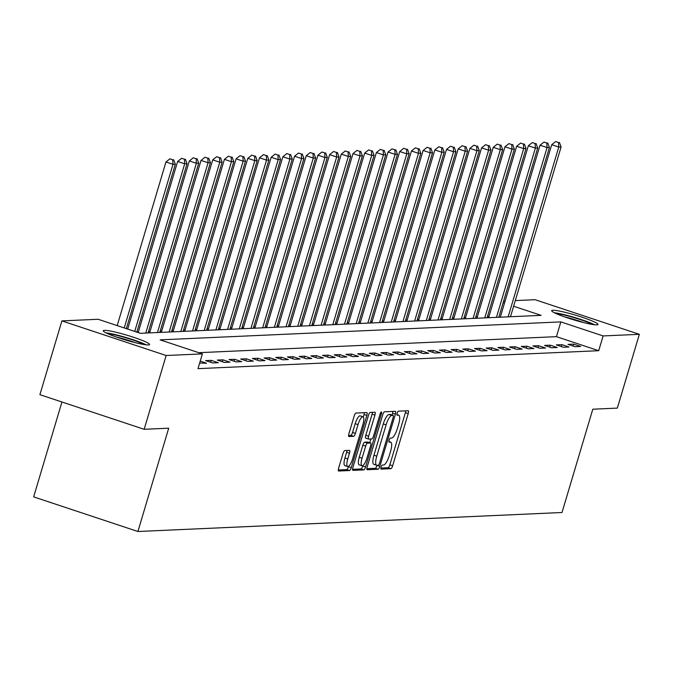 <?xml version="1.0" encoding="UTF-8"?>
<svg xmlns="http://www.w3.org/2000/svg" width="673" height="673" viewBox="0 0 673 673"><rect width="100%" height="100%" fill="white"/><g stroke="black" fill="none" stroke-linecap="round" stroke-linejoin="round"><path stroke-width="1.01" d="M381.086 467.112A2.128 0.606 108.4 0 0 381.061 469.106A2.128 0.606 108.4 0 0 381.12 469.115L390.878 468.677A3.037 0.866 108.4 0 0 392.662 465.733L408.208 413.584A3.037 0.866 108.4 0 0 408.242 410.74A3.037 0.866 108.4 0 0 408.149 410.732L398.399 411.169A2.128 0.606 108.4 0 0 397.154 413.222A2.128 0.606 108.4 0 0 397.12 415.216A2.128 0.606 108.4 0 0 397.188 415.224L398.45 415.165A9.725 2.759 108.4 0 1 398.752 415.207A9.725 2.759 108.4 0 1 398.626 424.31L397.331 428.651A9.725 2.759 108.4 0 1 391.627 438.056L390.365 438.115A2.128 0.606 108.4 0 0 389.12 440.167A2.128 0.606 108.4 0 0 389.087 442.161A2.128 0.606 108.4 0 0 389.154 442.169L390.416 442.111A9.725 2.759 108.4 0 1 390.719 442.153A9.725 2.759 108.4 0 1 390.592 451.255L389.297 455.596A9.725 2.759 108.4 0 1 383.593 465.001L382.331 465.06A2.128 0.606 108.4 0 0 381.086 467.112M104.441 330.35A24.152 2.499 -163.4 0 1 130.461 336.273A24.152 2.499 -163.4 0 1 149.566 344.551A24.152 2.499 -163.4 0 1 148.397 344.946A24.152 2.499 -163.4 0 1 122.368 339.024A24.152 2.499 -163.4 0 1 103.272 330.746A24.152 2.499 -163.4 0 1 104.441 330.35M552.853 310.27A24.152 2.499 -163.4 0 1 578.873 316.184A24.152 2.499 -163.4 0 1 597.977 324.462A24.152 2.499 -163.4 0 1 596.808 324.857A24.152 2.499 -163.4 0 1 570.78 318.943A24.152 2.499 -163.4 0 1 551.683 310.665A24.152 2.499 -163.4 0 1 552.853 310.27M344.778 450.59A3.037 0.866 108.4 0 0 343.003 453.526L338.637 468.156A3.037 0.866 108.4 0 0 338.595 470.999A3.037 0.866 108.4 0 0 338.696 471.016L349.523 470.528A3.037 0.866 108.4 0 0 351.306 467.592L366.852 415.443A3.037 0.866 108.4 0 0 366.894 412.599A3.037 0.866 108.4 0 0 366.793 412.583L355.967 413.071A3.037 0.866 108.4 0 0 354.183 416.007L348.917 433.681A3.037 0.866 108.4 0 0 348.875 436.525A3.037 0.866 108.4 0 0 348.967 436.533L353.603 436.331A3.037 0.866 108.4 0 0 355.386 433.387L358.002 424.629A8.126 2.305 108.4 0 1 363.016 416.797A8.126 2.305 108.4 0 1 362.907 424.402L352.677 458.734A8.126 2.305 108.4 0 1 347.655 466.566A8.126 2.305 108.4 0 1 347.764 458.961L349.472 453.232A3.037 0.866 108.4 0 0 349.514 450.388A3.037 0.866 108.4 0 0 349.413 450.38L344.778 450.59M515.299 300.587L535.094 299.704L639.35 334.313L617.351 408.107L592.804 409.209L562.005 512.506L137.906 531.502L168.704 428.196L144.157 429.298L166.155 355.512L61.899 320.895L98.132 319.271L140.405 333.303L541.117 315.359L513.617 306.223M639.35 334.313L603.109 335.936L560.845 321.904L160.124 339.857L202.396 353.889L166.155 355.512M202.396 353.889L197.997 368.644L598.709 350.7L603.109 335.936M367.189 466.877A3.037 0.866 108.4 0 0 367.147 469.72A3.037 0.866 108.4 0 0 367.239 469.737L378.075 469.249A3.037 0.866 108.4 0 0 379.85 466.313L395.396 414.164A3.037 0.866 108.4 0 0 395.438 411.321A3.037 0.866 108.4 0 0 395.345 411.304L384.51 411.792A3.037 0.866 108.4 0 0 382.735 414.728L367.189 466.877M363.799 469.889L352.963 470.377A3.037 0.866 108.4 0 1 352.871 470.36A3.037 0.866 108.4 0 1 352.913 467.516L368.459 415.367A3.037 0.866 108.4 0 1 370.243 412.431L374.878 412.221A3.037 0.866 108.4 0 1 374.97 412.238A3.037 0.866 108.4 0 1 374.928 415.081L368.627 436.23A3.037 0.866 108.4 0 0 368.585 439.074A3.037 0.866 108.4 0 0 368.678 439.082L371.757 438.947A3.037 0.866 108.4 0 0 373.532 436.011L380.102 413.988A2.128 0.606 108.4 0 1 381.414 411.943A2.128 0.606 108.4 0 1 381.381 413.929L365.582 466.953A3.037 0.866 108.4 0 1 363.799 469.889L360.98 468.955L352.576 469.325M598.709 350.7L556.445 336.66L198.771 352.686M573.606 344.122L567.995 344.374L575.045 346.713L580.656 346.46L573.606 344.122L573.034 346.048M561.921 344.652L556.31 344.896L563.351 347.234L568.963 346.99L561.921 344.652L561.341 346.57M550.228 345.173L544.617 345.426L551.658 347.764L557.269 347.512L550.228 345.173L549.656 347.091M538.543 345.695L532.932 345.947L539.973 348.286L545.584 348.034L538.543 345.695L537.963 347.621M526.85 346.216L521.239 346.469L528.28 348.807L533.891 348.555L526.85 346.216L526.278 348.143M515.156 346.738L509.545 346.99L516.595 349.329L522.206 349.077L515.156 346.738L514.584 348.664M503.471 347.268L497.86 347.52L504.901 349.859L510.513 349.607L503.471 347.268L502.899 349.186M491.778 347.79L486.167 348.042L493.216 350.381L498.828 350.128L491.778 347.79L491.206 349.716M480.093 348.311L474.482 348.564L481.523 350.902L487.134 350.65L480.093 348.311L479.521 350.238M468.4 348.833L462.788 349.085L469.838 351.424L475.449 351.171L468.4 348.833L467.828 350.759M456.715 349.363L451.103 349.607L458.145 351.954L463.756 351.701L456.715 349.363L456.134 351.281M445.021 349.884L439.41 350.137L446.451 352.475L452.063 352.223L445.021 349.884L444.449 351.811M433.336 350.406L427.725 350.658L434.766 352.997L440.378 352.745L433.336 350.406L432.756 352.332M421.643 350.927L416.032 351.18L423.073 353.518L428.684 353.266L421.643 350.927L421.071 352.854M409.95 351.457L404.338 351.701L411.388 354.04L416.999 353.796L409.95 351.457L409.377 353.375M398.265 351.979L392.653 352.231L399.695 354.57L405.306 354.318L398.265 351.979L397.693 353.897M386.571 352.501L380.96 352.753L388.01 355.092L393.621 354.839L386.571 352.501L385.999 354.427M374.886 353.022L369.275 353.275L376.316 355.613L381.928 355.361L374.886 353.022L374.314 354.949M363.193 353.544L357.582 353.796L364.631 356.135L370.243 355.891L363.193 353.544L362.621 355.47M351.508 354.074L345.897 354.326L352.938 356.665L358.549 356.412L351.508 354.074L350.927 355.992M339.815 354.595L334.203 354.848L341.253 357.186L346.864 356.934L339.815 354.595L339.242 356.522M328.13 355.117L322.518 355.369L329.56 357.708L335.171 357.456L328.13 355.117L327.549 357.043M316.436 355.638L310.825 355.891L317.866 358.229L323.477 357.977L316.436 355.638L315.864 357.565M304.743 356.168L299.132 356.421L306.181 358.759L311.792 358.507L304.743 356.168L304.171 358.086M293.058 356.69L287.447 356.942L294.488 359.281L300.099 359.029L293.058 356.69L292.486 358.616M281.364 357.212L275.753 357.464L282.803 359.803L288.414 359.55L281.364 357.212L280.792 359.138M269.68 357.733L264.068 357.986L271.11 360.324L276.721 360.072L269.68 357.733L269.107 359.66M257.986 358.263L252.375 358.507L259.425 360.854L265.036 360.602L257.986 358.263L257.414 360.181M246.301 358.785L240.69 359.037L247.731 361.376L253.342 361.123L246.301 358.785L245.729 360.711M234.608 359.306L228.997 359.559L236.046 361.897L241.657 361.645L234.608 359.306L234.036 361.233M222.923 359.828L217.312 360.08L224.353 362.419L229.964 362.167L222.923 359.828L222.342 361.754M211.229 360.358L205.618 360.602L212.66 362.94L218.271 362.697L211.229 360.358L210.657 362.276M200.243 361.107L206.586 363.218L199.662 363.033M489.019 316.327L487.521 316.394M477.334 316.848L475.828 316.916M465.64 317.37L464.134 317.437M453.955 317.892L452.449 317.959M442.262 318.422L440.756 318.489M430.577 318.943L429.071 319.01M418.884 319.465L417.378 319.532M407.199 319.986L405.693 320.054M395.505 320.516L393.999 320.584M383.812 321.038L382.314 321.105M372.127 321.559L370.621 321.627M360.434 322.081L358.928 322.148M348.749 322.611L347.243 322.678M337.055 323.133L335.549 323.2M325.37 323.654L323.864 323.721M313.677 324.176L312.171 324.243M301.992 324.697L300.486 324.773M290.299 325.227L288.793 325.295M278.614 325.749L277.108 325.816M266.92 326.27L265.414 326.338M255.227 326.792L253.721 326.859M243.542 327.322L242.036 327.389M231.849 327.844L230.343 327.911M220.164 328.365L218.658 328.432M208.47 328.887L206.964 328.954M196.785 329.417L195.279 329.484M185.092 329.938L183.586 330.006M173.407 330.46L171.901 330.527M161.713 330.981L160.208 331.049M150.02 331.511L148.523 331.579M138.335 332.033L136.829 332.1M61.941 402L33.65 496.884L137.906 531.502M144.157 429.298L39.9 394.681L61.899 320.895M503.606 301.109L505.112 301.041M504.472 303.187L503.118 302.741M556.445 336.66L560.845 321.904M380.876 468.063L388.06 467.743A3.037 0.866 108.4 0 0 389.844 464.799L405.39 412.65A3.037 0.866 108.4 0 0 405.726 410.841M392.039 415.031L392.578 413.222A3.037 0.866 108.4 0 0 392.923 411.413M366.844 468.686L375.256 468.315A3.037 0.866 108.4 0 0 377.031 465.371L377.057 465.295M378.268 465.236A2.128 0.606 108.4 0 0 379.522 463.184L393.167 417.403A2.128 0.606 108.4 0 0 393.192 415.418A2.128 0.606 108.4 0 0 393.125 415.409L391.795 415.468A9.725 2.759 108.4 0 0 386.092 424.865L376.762 456.159A9.725 2.759 108.4 0 0 376.636 465.253A9.725 2.759 108.4 0 0 376.939 465.295L378.268 465.236M390.433 414.509A2.128 0.606 108.4 0 0 390.374 414.484A2.128 0.606 108.4 0 0 390.306 414.467L393.125 415.409M374.121 464.362A9.725 2.759 108.4 0 1 373.818 464.32A9.725 2.759 108.4 0 1 373.952 455.226L383.274 423.931A9.725 2.759 108.4 0 1 388.977 414.534L390.306 414.467M368.501 439.023L365.86 438.148A3.037 0.866 108.4 0 1 365.767 438.131A3.037 0.866 108.4 0 1 365.809 435.288L372.11 414.139A3.037 0.866 108.4 0 0 372.447 412.33M370.815 438.989L369.713 442.708M362.898 465.548L362.764 466.01L365.582 466.953M362.082 458.17A8.126 2.305 108.4 0 0 361.973 465.783A8.126 2.305 108.4 0 0 366.995 457.951L370.596 445.854A3.037 0.866 108.4 0 0 370.638 443.011A3.037 0.866 108.4 0 0 370.545 443.002L367.466 443.137A3.037 0.866 108.4 0 0 365.691 446.081L362.082 458.17L359.264 457.236A8.126 2.305 108.4 0 0 359.155 464.841L361.973 465.783M367.904 442.127A3.037 0.866 108.4 0 0 367.82 442.077A3.037 0.866 108.4 0 0 367.727 442.068L370.545 443.002M359.264 457.236L362.873 445.139A3.037 0.866 108.4 0 1 364.648 442.203L367.727 442.068M360.98 468.955A3.037 0.866 108.4 0 0 362.764 466.01M347.655 466.566L344.837 465.632A8.126 2.305 108.4 0 1 344.946 458.019L346.654 452.298A3.037 0.866 108.4 0 0 346.99 450.489M363.016 416.797L360.198 415.864A8.126 2.305 108.4 0 0 355.184 423.687L358.002 424.629M348.58 435.49L350.784 435.389A3.037 0.866 108.4 0 0 352.568 432.453L355.184 423.687M363.294 416.974L364.034 414.501A3.037 0.866 108.4 0 0 364.371 412.692M338.3 469.964L346.704 469.594A3.037 0.866 108.4 0 0 348.488 466.65L348.58 466.33M510.487 316.731L561.097 146.941L558.767 147.042L551.717 144.703L500.3 317.185M558.497 142.474L555.679 141.54L558.497 142.474L558.767 147.042L508.149 316.832M559.431 142.432L561.097 146.941M551.717 144.703L555.679 141.54M498.794 317.252L549.412 147.463L547.073 147.564L540.032 145.225L488.606 317.706M546.804 142.996L543.986 142.062L546.804 142.996L547.073 147.564L496.455 317.362M547.738 142.954L549.412 147.463M540.032 145.225L543.986 142.062M487.101 317.774L537.719 147.984L535.38 148.094L528.339 145.755L476.921 318.236M535.119 143.517L532.301 142.583L535.119 143.517L535.38 148.094L484.77 317.883M536.053 143.475L537.719 147.984M528.339 145.755L532.301 142.583M475.416 318.304L526.034 148.506L523.695 148.615L516.645 146.277L465.228 318.758M523.426 144.047L520.608 143.105L523.426 144.047L523.695 148.615L473.077 318.405M524.36 144.005L526.034 148.506M516.645 146.277L520.608 143.105M463.722 318.825L514.34 149.036L512.002 149.137L504.96 146.798L453.543 319.28M511.732 144.569L508.923 143.635L511.732 144.569L512.002 149.137L461.384 318.926M512.675 144.527L514.34 149.036M504.96 146.798L508.923 143.635M556.226 313.635A20.905 2.162 -163.4 0 1 589.102 322.838A20.905 2.162 -163.4 0 1 592.551 324.462M583.659 322.577A19.357 2.002 16.6 0 0 564.697 316.924M594.528 324.739A24.001 2.482 16.6 0 0 591.323 323.267A24.001 2.482 16.6 0 0 554.417 312.777M146.117 344.82A24.001 2.482 16.6 0 0 126.423 337.627A24.001 2.482 16.6 0 0 105.998 332.866M107.815 333.715A20.905 2.162 -163.4 0 1 126.331 337.93A20.905 2.162 -163.4 0 1 144.131 344.551M135.248 342.658A19.357 2.002 16.6 0 0 116.278 337.005M452.037 319.347L502.655 149.557L500.317 149.658L493.267 147.32L441.85 319.801M500.047 145.09L497.229 144.157L500.047 145.09L500.317 149.658L449.699 319.448M500.981 145.048L502.655 149.557M493.267 147.32L497.229 144.157M440.344 319.868L490.962 150.079L488.623 150.188L481.582 147.85L430.165 320.323M488.354 145.612L485.536 144.678L488.354 145.612L488.623 150.188L438.005 319.978M489.296 145.57L490.962 150.079M481.582 147.85L485.536 144.678M428.659 320.39L479.277 150.601L476.938 150.71L469.889 148.371L418.471 320.853M476.669 146.142L473.851 145.2L476.669 146.142L476.938 150.71L426.32 320.499M477.603 146.1L479.277 150.601M469.889 148.371L473.851 145.2M416.966 320.92L467.584 151.131L465.245 151.232L458.204 148.893L406.786 321.374M464.976 146.664L462.158 145.73L464.976 146.664L465.245 151.232L414.627 321.021M465.909 146.621L467.584 151.131M458.204 148.893L462.158 145.73M405.281 321.442L455.89 151.652L453.56 151.753L446.51 149.414L395.093 321.896M453.291 147.185L450.473 146.251L453.291 147.185L453.56 151.753L402.942 321.543M454.225 147.143L455.89 151.652M446.51 149.414L450.473 146.251M393.587 321.963L444.205 152.174L441.867 152.275L434.825 149.936L383.4 322.417M441.597 147.707L438.779 146.773L441.597 147.707L441.867 152.275L391.249 322.073M442.531 147.665L444.205 152.174M434.825 149.936L438.779 146.773M381.902 322.485L432.512 152.695L430.173 152.805L423.132 150.466L371.715 322.947M429.912 148.228L427.094 147.294L429.912 148.228L430.173 152.805L379.564 322.594M430.846 148.195L432.512 152.695M423.132 150.466L427.094 147.294M370.209 323.015L420.827 153.225L418.488 153.326L411.447 150.988L360.021 323.469M418.219 148.758L415.401 147.824L418.219 148.758L418.488 153.326L367.87 323.116M419.153 148.716L420.827 153.225M411.447 150.988L415.401 147.824M358.516 323.536L409.134 153.747L406.795 153.848L399.754 151.509L348.336 323.991M406.526 149.28L403.716 148.346L406.526 149.28L406.795 153.848L356.177 323.637M407.468 149.238L409.134 153.747M399.754 151.509L403.716 148.346M346.831 324.058L397.449 154.268L395.11 154.369L388.06 152.031L336.643 324.512M394.841 149.801L392.023 148.868L394.841 149.801L395.11 154.369L344.492 324.167M395.774 149.759L397.449 154.268M388.06 152.031L392.023 148.868M335.137 324.579L385.755 154.79L383.417 154.899L376.375 152.561L324.958 325.042M383.147 150.323L380.329 149.389L383.147 150.323L383.417 154.899L332.799 324.689M384.09 150.281L385.755 154.79M376.375 152.561L380.329 149.389M323.452 325.109L374.07 155.312L371.732 155.421L364.682 153.082L313.265 325.564M371.462 150.853L368.644 149.911L371.462 150.853L371.732 155.421L321.114 325.21M372.396 150.811L374.07 155.312M364.682 153.082L368.644 149.911M311.759 325.631L362.377 155.842L360.038 155.943L352.997 153.604L301.58 326.085M359.769 151.375L356.951 150.441L359.769 151.375L360.038 155.943L309.42 325.732M360.703 151.332L362.377 155.842M352.997 153.604L356.951 150.441M300.074 326.153L350.683 156.363L348.353 156.464L341.304 154.125L289.886 326.607M348.084 151.896L345.266 150.962L348.084 151.896L348.353 156.464L297.735 326.262M349.018 151.854L350.683 156.363M341.304 154.125L345.266 150.962M288.381 326.674L338.999 156.885L336.66 156.994L329.619 154.655L278.193 327.137M336.391 152.418L333.572 151.484L336.391 152.418L336.66 156.994L286.042 326.784M337.324 152.376L338.999 156.885M329.619 154.655L333.572 151.484M276.696 327.204L327.305 157.406L324.966 157.516L317.925 155.177L266.508 327.658M324.706 152.948L321.887 152.005L324.706 152.948L324.966 157.516L274.357 327.305M325.639 152.906L327.305 157.406M317.925 155.177L321.887 152.005M265.002 327.726L315.62 157.936L313.281 158.037L306.24 155.699L254.815 328.18M313.012 153.469L310.194 152.535L313.012 153.469L313.281 158.037L262.663 327.827M313.946 153.427L315.62 157.936M306.24 155.699L310.194 152.535M253.309 328.247L303.927 158.458L301.588 158.559L294.547 156.22L243.13 328.702M301.327 153.991L298.509 153.057L301.327 153.991L301.588 158.559L250.979 328.348M302.261 153.949L303.927 158.458M294.547 156.22L298.509 153.057M241.624 328.769L292.242 158.979L289.903 159.089L282.853 156.75L231.436 329.223M289.634 154.512L286.816 153.579L289.634 154.512L289.903 159.089L239.285 328.878M290.568 154.47L292.242 158.979M282.853 156.75L286.816 153.579M229.93 329.29L280.548 159.501L278.21 159.61L271.169 157.272L219.751 329.753M277.941 155.042L275.122 154.1L277.941 155.042L278.21 159.61L227.592 329.4M278.883 155L280.548 159.501M271.169 157.272L275.122 154.1M218.245 329.82L268.864 160.031L266.525 160.132L259.475 157.793L208.058 330.275M266.256 155.564L263.437 154.63L266.256 155.564L266.525 160.132L215.907 329.921M267.189 155.522L268.864 160.031M259.475 157.793L263.437 154.63M206.552 330.342L257.17 160.553L254.831 160.654L247.79 158.315L196.373 330.796M254.562 156.086L251.744 155.152L254.562 156.086L254.831 160.654L204.213 330.443M255.496 156.043L257.17 160.553M247.79 158.315L251.744 155.152M194.867 330.864L245.485 161.074L243.146 161.175L236.097 158.836L184.68 331.318M242.877 156.607L240.059 155.673L242.877 156.607L243.146 161.175L192.528 330.973M243.811 156.565L245.485 161.074M236.097 158.836L240.059 155.673M183.174 331.385L233.792 161.596L231.453 161.705L224.412 159.366L172.986 331.848M231.184 157.129L228.366 156.195L231.184 157.129L231.453 161.705L180.835 331.495M232.118 157.087L233.792 161.596M224.412 159.366L228.366 156.195M171.489 331.915L222.098 162.126L219.768 162.227L212.718 159.888L161.301 332.369M219.499 157.659L216.681 156.716L219.499 157.659L219.768 162.227L169.15 332.016M220.433 157.617L222.098 162.126M212.718 159.888L216.681 156.716M159.795 332.437L210.413 162.647L208.075 162.748L201.034 160.41L149.608 332.891M207.806 158.18L204.987 157.246L207.806 158.18L208.075 162.748L157.457 332.538M208.739 158.138L210.413 162.647M201.034 160.41L204.987 157.246M148.102 332.958L198.72 163.169L196.381 163.27L189.34 160.931L138.175 332.563M196.121 158.702L193.302 157.768L196.121 158.702L196.381 163.27L145.772 333.068M197.054 158.66L198.72 163.169M189.34 160.931L193.302 157.768M136.821 332.117L187.035 163.69L184.696 163.8L177.647 161.461L127.677 329.08M184.427 159.223L181.609 158.29L184.427 159.223L184.696 163.8L134.726 331.419M185.361 159.181L187.035 163.69M177.647 161.461L181.609 158.29M126.331 328.634L175.342 164.212L173.003 164.321L165.962 161.983L117.186 325.597M172.734 159.753L169.916 158.811L172.734 159.753L173.003 164.321L124.227 327.936M173.676 159.711L175.342 164.212M165.962 161.983L169.916 158.811M388.876 441.597L390.416 442.111M396.91 414.661L398.45 415.165M405.39 412.65L408.208 413.584M389.844 464.799L392.662 465.733M388.06 467.743L390.878 468.677M392.578 413.222L395.396 414.164M377.031 465.371L379.85 466.313M375.256 468.315L378.075 469.249M388.977 414.534L391.795 415.468M383.274 423.931L386.092 424.865M373.952 455.226L376.762 456.159M372.11 414.139L374.928 415.081M365.809 435.288L368.627 436.23M380.245 413.55L381.381 413.929M364.648 442.203L367.466 443.137M362.873 445.139L365.691 446.081M346.654 452.298L349.472 453.232M344.946 458.019L347.764 458.961M352.568 432.453L355.386 433.387M350.784 435.389L353.603 436.331M364.034 414.501L366.852 415.443M348.488 466.65L351.306 467.592M346.704 469.594L349.523 470.528M388.876 441.538L390.719 442.153M396.91 414.593L398.752 415.207M390.374 414.484L393.192 415.418M373.818 464.32L376.636 465.253M365.767 438.131L368.585 439.074M367.82 442.077L370.638 443.011"/></g></svg>
